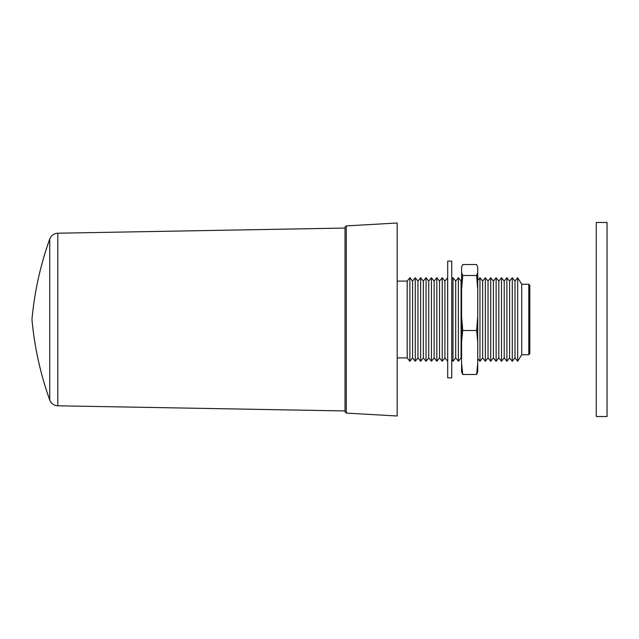 <?xml version="1.0" encoding="UTF-8"?>
<svg xmlns="http://www.w3.org/2000/svg" width="639" height="639" viewBox="0 0 639 639"><rect width="100%" height="100%" fill="white"/><g stroke="black" fill="none" stroke-linecap="round" stroke-linejoin="round"><path stroke-width="0.96" d="M346.282 413.098L345.012 411.756L345.012 227.244L346.282 225.902L346.282 413.098L397.17 415.997L397.17 223.003L346.282 225.902M409.871 361.275L409.871 277.725L412.57 281.088L412.57 357.912L409.871 361.275L407.179 357.912L407.179 281.088L397.17 281.088M415.262 277.725L417.954 281.088L417.954 357.912L415.262 361.275L415.262 277.725L412.57 281.088M420.654 277.725L423.345 281.088L423.345 357.912L420.654 361.275L420.654 277.725L417.954 281.088M426.045 277.725L428.737 281.088L428.737 357.912L426.045 361.275L426.045 277.725L423.345 281.088M431.437 277.725L434.129 281.088L434.129 357.912L431.437 361.275L431.437 277.725L428.737 281.088M436.828 277.725L439.52 281.088L439.52 357.912L436.828 361.275L436.828 277.725L434.129 281.088M442.212 277.725L444.912 281.088L444.912 357.912L442.212 361.275L442.212 277.725L439.52 281.088M447.691 361.179L447.604 277.725L444.912 281.088M452.995 277.725L455.695 281.088L455.695 357.912L452.995 361.275L452.995 277.725L451.733 279.307M458.387 277.725L461.086 281.088L461.086 357.912L458.387 361.275L458.387 277.725L455.695 281.088M479.953 277.725L482.645 281.088L482.645 357.912L479.953 361.275L479.953 277.725L477.74 280.481M485.344 277.725L488.036 281.088L488.036 357.912L485.344 361.275L485.344 277.725L482.645 281.088M490.728 277.725L493.428 281.088L493.428 357.912L490.728 361.275L490.728 277.725L488.036 281.088M496.12 277.725L498.819 281.088L498.819 357.912L496.12 361.275L496.12 277.725L493.428 281.088M501.511 277.725L504.211 281.088L504.211 357.912L501.511 361.275L501.511 277.725L498.819 281.088M506.903 277.725L509.602 281.088L509.602 357.912L506.903 361.275L506.903 277.725L504.211 281.088M512.294 277.725L514.986 281.088L514.986 357.912L512.294 361.275L512.294 277.725L509.602 281.088M528.804 354.741L528.804 284.259L529.811 285.369L529.811 353.631L528.804 354.741L521.728 354.741L517.686 361.275L517.686 277.725L514.986 281.088M521.728 354.741L521.728 284.259L517.686 277.725M345.012 228.059L57.814 233.203L57.814 405.797L345.012 410.941L345.012 319.5M461.574 363.224L461.574 371.674L462.74 374.494L461.574 363.224L461.574 341.769L462.74 330.499L461.574 316.417L461.574 289.595L462.74 275.505L461.574 272.685L461.574 267.326L462.74 264.506L476.614 264.506L477.74 267.326L477.74 272.685L476.614 275.505L477.74 289.595L477.74 272.685M462.74 275.505L476.614 275.505M476.614 374.494L477.74 371.674L477.74 363.224L476.614 374.494L462.74 374.494M476.614 330.499L477.74 341.769L477.74 316.417L476.614 330.499L462.74 330.499M477.74 363.224L477.74 341.769M477.74 316.417L477.74 289.595M461.574 289.595L461.574 272.685M461.574 341.769L461.574 316.417M447.691 298.07L447.691 261.143L451.733 261.143L451.733 377.857L447.691 377.857L447.691 298.07M607.05 319.484L607.05 416.532L596.267 416.532L596.267 222.468L607.05 222.468L607.05 319.484M49.73 319.5L49.73 239.002C40.401 265.089 34.474 291.919 31.95 319.5C34.474 347.081 40.401 373.911 49.73 399.998L49.73 319.5M407.179 281.088L409.871 277.725M461.086 281.088L461.574 280.481M528.804 284.259L521.728 284.259M514.986 357.912L517.686 361.275M509.602 357.912L512.294 361.275M504.211 357.912L506.903 361.275M498.819 357.912L501.511 361.275M493.428 357.912L496.12 361.275M488.036 357.912L490.728 361.275M482.645 357.912L485.344 361.275M477.74 358.519L479.953 361.275M461.086 357.912L461.574 358.519M455.695 357.912L458.387 361.275M451.733 359.693L452.995 361.275M444.912 357.912L447.604 361.275M439.52 357.912L442.212 361.275M434.129 357.912L436.828 361.275M428.737 357.912L431.437 361.275M423.345 357.912L426.045 361.275M417.954 357.912L420.654 361.275M412.57 357.912L415.262 361.275M407.179 357.912L397.17 357.912M57.814 233.203C53.924 233.459 51.224 235.4 49.73 239.002M57.814 405.797C53.924 405.541 51.224 403.6 49.73 399.998"/></g></svg>
